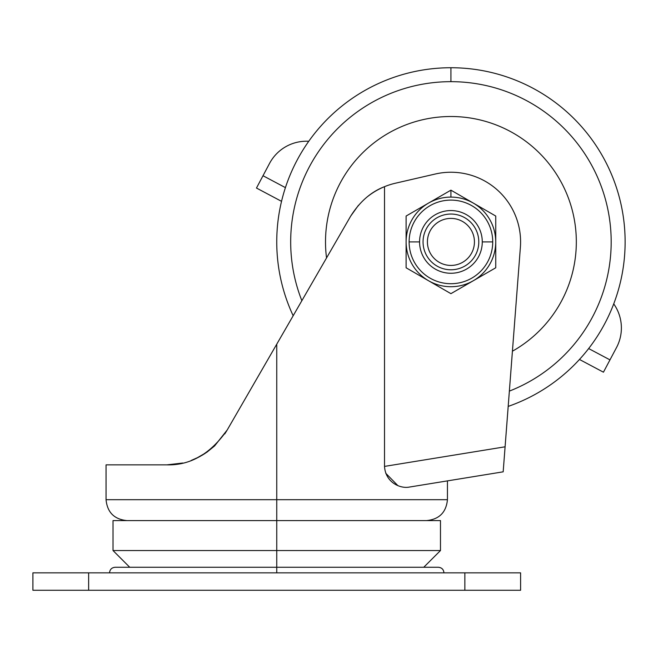<?xml version="1.0" encoding="UTF-8"?>
<svg xmlns="http://www.w3.org/2000/svg" width="658" height="658" viewBox="0 0 658 658"><rect width="100%" height="100%" fill="white"/><g stroke="black" fill="none" stroke-linecap="round" stroke-linejoin="round"><path stroke-width="0.99" d="M509.366 391.115A160.239 160.239 0 0 0 450.927 81.666A160.239 160.239 0 0 0 301.858 300.698A160.239 160.239 0 0 1 450.927 81.666L450.927 67.733A174.173 174.173 0 0 0 293.172 315.741A174.173 174.173 0 0 1 450.927 67.733A174.173 174.173 0 0 1 508.19 406.405A174.173 174.173 0 0 0 450.927 67.733L450.927 81.666A160.239 160.239 0 0 1 509.366 391.115M450.927 116.507A125.407 125.407 0 0 1 512.418 351.207A125.407 125.407 0 0 0 450.927 116.507A125.407 125.407 0 0 0 326.541 257.936A125.407 125.407 0 0 1 450.927 116.507M406.109 267.79L428.514 280.719A44.818 44.818 0 0 1 406.109 241.914L406.109 267.79L406.109 216.038L428.514 203.1L450.927 190.162L473.332 203.1A44.818 44.818 0 0 0 406.109 241.914A44.818 44.818 0 0 0 428.514 280.719L406.109 267.79M495.737 216.038L495.737 267.79L473.332 280.719L495.737 267.79L495.737 241.914A44.818 44.818 0 0 0 473.332 203.1L495.737 216.038L450.927 190.162L450.927 197.096A44.818 44.818 0 0 1 473.332 280.719L450.927 293.657L428.514 280.719A44.818 44.818 0 0 0 495.737 241.914L495.737 216.038M446.955 291.371L450.927 293.657L495.737 267.79M427.412 241.914A23.515 23.515 0 0 1 450.927 218.398A23.515 23.515 0 0 1 474.434 241.914A23.515 23.515 0 0 1 450.927 265.429A23.515 23.515 0 0 1 427.412 241.914A23.515 23.515 0 0 0 450.927 265.429A23.515 23.515 0 0 0 474.434 241.914A23.515 23.515 0 0 0 450.927 218.398A23.515 23.515 0 0 0 427.412 241.914M409.12 241.914A41.799 41.799 0 0 1 450.927 200.106A41.799 41.799 0 0 1 492.727 241.914A41.799 41.799 0 0 0 450.927 200.106A41.799 41.799 0 0 0 409.12 241.914L419.574 241.914A31.354 31.354 0 0 1 450.927 210.56A31.354 31.354 0 0 1 482.273 241.914L492.727 241.914A41.799 41.799 0 0 1 450.927 283.713A41.799 41.799 0 0 1 409.12 241.914A41.799 41.799 0 0 0 450.927 283.713A41.799 41.799 0 0 0 492.727 241.914L482.273 241.914A31.354 31.354 0 0 0 450.927 210.56A31.354 31.354 0 0 0 419.574 241.914A31.354 31.354 0 0 0 450.927 273.267A31.354 31.354 0 0 0 482.273 241.914A31.354 31.354 0 0 1 450.927 273.267A31.354 31.354 0 0 1 419.574 241.914L409.12 241.914M423.053 241.914A27.866 27.866 0 0 0 450.927 269.78A27.866 27.866 0 0 0 478.794 241.914A27.866 27.866 0 0 1 450.927 269.78A27.866 27.866 0 0 1 423.053 241.914A27.866 27.866 0 0 1 450.927 214.047A27.866 27.866 0 0 1 478.794 241.914A27.866 27.866 0 0 0 450.927 214.047A27.866 27.866 0 0 0 423.053 241.914M406.109 241.914A44.818 44.818 0 0 1 428.514 203.1L406.109 216.038L406.109 241.914M473.332 280.719A44.818 44.818 0 0 1 428.514 280.719L450.927 293.657M428.514 203.1A44.818 44.818 0 0 1 450.927 197.096L450.927 190.162L428.514 203.1M503.173 471.827L505.097 446.807L384.511 466.407C385.555 482.75 400.451 488.688 408.939 487.142L503.173 471.827L408.939 487.142C400.451 488.688 385.555 482.75 384.511 466.407L505.097 446.807L520.388 247.235A69.674 69.674 0 0 0 435.251 174.025A69.674 69.674 0 0 1 520.388 247.235L503.173 471.827M443.953 572.847C443.624 569.458 441.765 567.607 438.384 567.27L276.747 567.27L276.747 572.847L276.747 567.27L115.109 567.27C111.728 567.607 109.87 569.458 109.541 572.847M140.886 520.593L276.747 520.593L276.747 550.549L440.473 550.549L276.747 550.549L276.747 567.27L276.747 550.549L113.02 550.549L276.747 550.549L276.747 520.593L113.02 520.593L113.02 550.549L129.741 567.27M423.752 567.27L440.473 550.549L440.473 520.593L276.747 520.593L276.747 499.693L106.053 499.693L276.747 499.693L276.747 344.183L227.191 430.019C210.56 453.839 190.45 465.453 166.852 464.861C190.45 465.453 210.56 453.839 227.191 430.019L350.574 216.317C359.72 201.735 371.03 191.856 384.511 186.675A69.674 69.674 0 0 0 368.283 196.043M395.236 183.261L435.251 174.025L395.236 183.261A69.674 69.674 0 0 0 384.511 186.675A69.674 69.674 0 0 1 395.236 183.261M286.304 327.635L295.738 311.3M350.739 216.03L358.429 205.321M384.511 186.675L384.511 466.407L384.511 186.675C371.03 191.856 359.72 201.735 350.574 216.317L276.747 344.183L276.747 499.693L447.44 499.693L276.747 499.693L276.747 520.593M397.802 485.546L385.744 473.258M123.474 464.861L166.852 464.861L106.053 464.861L106.053 499.693C107.295 512.385 114.262 519.359 126.953 520.593M199.711 456.619L204.975 453.502M198.979 457.006L191.116 460.493M172.577 464.622L168.045 464.844M196.438 458.264L206.941 452.169L214.516 446.001M214.598 445.927L227.191 430.019M166.951 464.861L182.768 463.018M192.07 460.131L199.275 456.858M202.195 455.229L207.377 451.857M224.765 433.918L226.656 430.924M32.9 572.847L520.593 572.847L520.593 590.267L520.593 572.847L464.861 572.847L464.861 590.267L520.593 590.267L464.861 590.267L464.861 572.847L32.9 572.847L32.9 590.267L88.633 590.267L88.633 572.847L88.633 590.267L464.861 590.267L32.9 590.267L32.9 572.847M588.639 348.551L609.974 359.877L616.505 347.572A41.799 41.799 0 0 0 613.717 303.848A41.799 41.799 0 0 1 616.505 347.572L609.974 359.877L588.639 348.551M603.444 372.189L609.974 359.877L603.444 372.189L579.459 359.457L603.444 372.189M263.003 175.727L285.424 187.629L263.003 175.727L269.541 163.423L256.472 188.04L263.003 175.727M308.758 141.281A41.799 41.799 0 0 0 269.541 163.423A41.799 41.799 0 0 1 308.758 141.281M281.542 201.34L256.472 188.04L281.542 201.34M426.54 520.593C439.231 519.359 446.198 512.385 447.44 499.693L447.44 480.883"/></g></svg>
